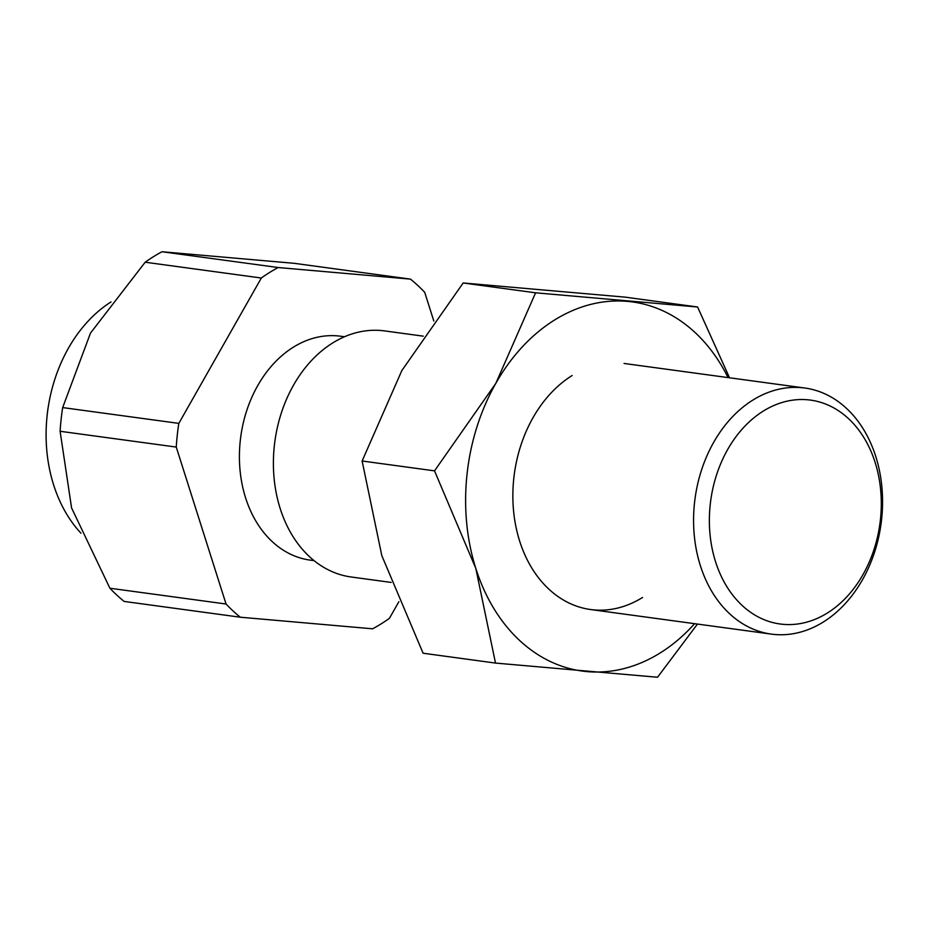 <?xml version="1.0" encoding="UTF-8"?>
<svg xmlns="http://www.w3.org/2000/svg" width="929" height="929" viewBox="0 0 929 929"><rect width="100%" height="100%" fill="white"/><g stroke="black" fill="none" stroke-linecap="round" stroke-linejoin="round"><path stroke-width="1.39" d="M314.072 560.64L310.158 560.117A112.978 85.387 -82.3 0 1 245.593 497.863A112.978 85.387 -82.3 0 1 258.715 383.898A112.978 85.387 -82.3 0 1 340.595 336.228L344.508 336.762M423.229 336.159L384.618 330.91A124.172 93.852 97.7 0 0 332.687 342.964A124.172 93.852 97.7 0 0 280.198 508.569A124.172 93.852 97.7 0 0 351.162 576.99L391.167 582.425M875.757 456.453A124.172 93.852 -82.3 0 1 823.268 622.047A124.172 93.852 -82.3 0 1 771.337 634.112A124.172 93.852 -82.3 0 1 700.373 565.68A124.172 93.852 -82.3 0 1 752.862 400.085A124.172 93.852 -82.3 0 1 804.793 388.02A124.172 93.852 -82.3 0 1 875.757 456.453M763.301 411.082A112.978 85.387 97.7 0 0 715.551 561.743A112.978 85.387 97.7 0 0 827.356 613.024A112.978 85.387 97.7 0 0 875.106 462.363A112.978 85.387 97.7 0 0 763.301 411.082M109.901 588.231L226.049 604.013A196.611 148.605 97.7 0 0 240.309 617.216L124.161 601.435A196.611 148.605 -82.3 0 1 109.901 588.231L71.579 507.931L60.106 431.277A196.611 148.605 -82.3 0 1 62.673 407.587L178.821 423.38A196.611 148.605 97.7 0 0 176.255 447.07L60.106 431.277M240.309 617.216L372.599 628.805A196.611 148.605 97.7 0 0 381.122 623.882A196.611 148.605 97.7 0 0 389.425 618.319L398.889 601.667M278.154 267.529A196.611 148.605 97.7 0 0 269.631 272.452A196.611 148.605 97.7 0 0 261.328 278.015L145.179 262.222A196.611 148.605 -82.3 0 1 153.494 256.659A196.611 148.605 -82.3 0 1 162.006 251.747L278.154 267.529L410.444 279.118L294.296 263.325L162.006 251.747M433.808 321.004L424.716 292.321A196.611 148.605 97.7 0 0 410.444 279.118M176.255 447.07L226.049 604.013M62.673 407.587L90.496 333.081L145.179 262.222M261.328 278.015L178.821 423.38M80.974 533.2A137.631 104.025 -82.3 0 1 111.027 301.925M729.532 377.789L697.598 307L535.58 292.809L495.854 383.294L434.528 470.852L475.811 568.42A186.264 140.778 97.7 0 0 587.314 671.632A186.264 140.778 97.7 0 0 660.159 652.971A186.264 140.778 97.7 0 0 694.602 623.673M728.057 377.592A186.264 140.778 97.7 0 0 627.389 301.368A186.264 140.778 97.7 0 0 554.543 320.029A186.264 140.778 97.7 0 0 495.854 383.294A186.264 140.778 97.7 0 0 475.811 568.42L495.505 663.074L657.535 677.253L697.47 624.067M495.505 663.074L423.101 653.226L381.819 555.647L362.124 461.005L401.862 370.52L463.176 282.973L625.194 297.152L697.598 307M572.148 375.525A124.172 93.852 97.7 0 0 519.659 541.119A124.172 93.852 97.7 0 0 642.554 597.475M463.176 282.973L535.58 292.809M362.124 461.005L434.528 470.852M590.623 609.54L771.337 634.112M624.079 363.46L804.793 388.02M48.529 405.253A124.172 124.172 0 0 0 47.112 415.623"/></g></svg>
